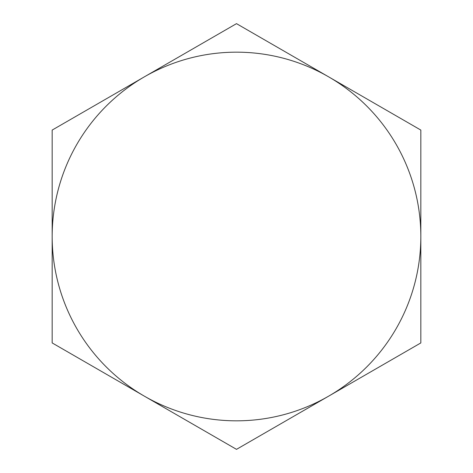 <?xml version="1.0" encoding="UTF-8"?>
<svg xmlns="http://www.w3.org/2000/svg" width="473" height="473" viewBox="0 0 473 473"><rect width="100%" height="100%" fill="white"/><g stroke="black" fill="none" stroke-linecap="round" stroke-linejoin="round"><path stroke-width="0.71" d="M52.166 236.5L52.166 342.925L144.336 396.138A184.334 184.334 0 0 1 144.336 76.863L52.166 130.075L52.166 236.5L52.166 130.075L144.336 76.863A184.334 184.334 0 0 1 328.664 76.863L236.5 23.65L144.336 76.863L236.5 23.65L328.664 76.863A184.334 184.334 0 0 1 328.664 396.138A184.334 184.334 0 0 1 144.336 396.138L236.5 449.35L420.834 342.925L420.834 130.075L328.664 76.863L420.834 130.075L420.834 342.925L236.5 449.35L52.166 342.925L52.166 236.5A184.334 184.334 0 0 0 328.664 396.138A184.334 184.334 0 0 0 328.664 76.863A184.334 184.334 0 0 0 52.166 236.5"/></g></svg>
